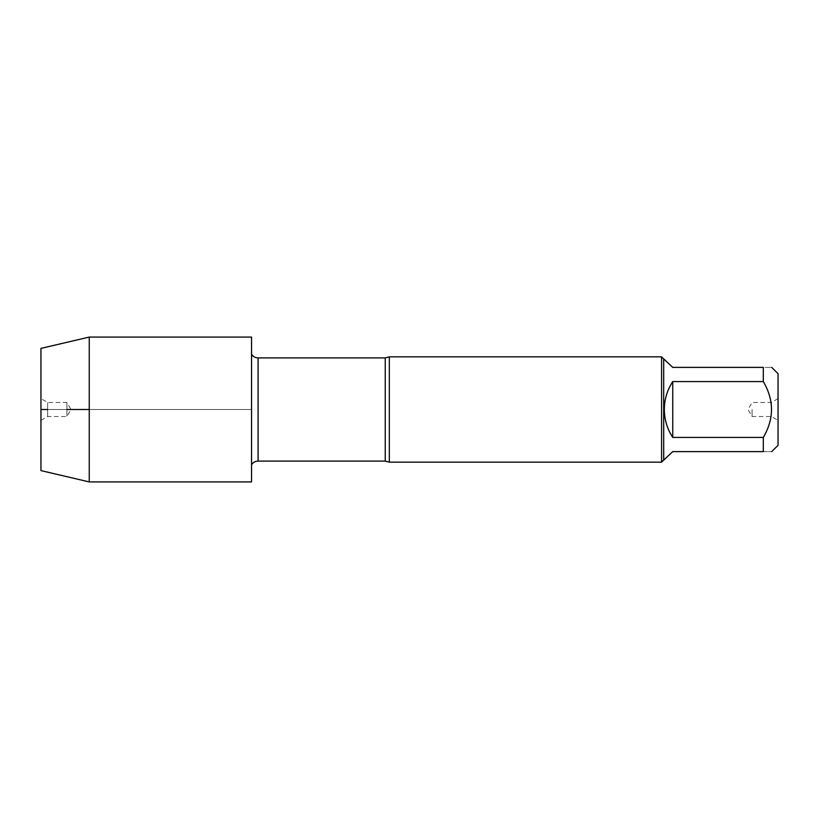 <?xml version="1.0" encoding="UTF-8"?>
<svg xmlns="http://www.w3.org/2000/svg" width="819" height="819" viewBox="0 0 819 819"><rect width="100%" height="100%" fill="white"/><g stroke="black" fill="none" stroke-linecap="round" stroke-linejoin="round"><path stroke-width="0.61" stroke-dasharray="4.09 3.07" d="M389.322 462.151L389.322 356.849M251.546 409.5L251.546 464.711L251.546 409.5M661.588 356.849L661.588 462.151M752.077 409.5L752.077 416.523L752.077 409.5M771.365 409.5L771.365 402.477L771.365 409.5M778.05 409.5L778.05 420.382L778.05 409.5M778.05 445.301L778.05 373.699M664.322 460.043L672.747 451.617L763.308 451.617C774.221 451.617 774.221 451.617 763.308 451.617L763.308 437.438C774.221 418.806 774.221 400.184 763.308 381.562L763.308 367.383C774.221 367.383 774.221 367.383 763.308 367.383L672.747 367.383L664.322 358.957M672.747 437.438C661.609 418.816 661.609 400.184 672.747 381.562L672.747 437.438L763.308 437.438M672.747 381.562L763.308 381.562M663.697 358.957L663.697 460.043M89.251 481.92L89.251 337.08M251.546 481.92L251.546 337.08M40.95 348.392L40.95 470.608M66.923 409.5L66.923 402.477L66.923 416.523L66.923 409.5L47.635 409.5L47.635 402.477L47.635 416.523L47.635 409.5L251.546 409.5L89.251 409.5M40.95 409.5L40.95 398.618L40.95 409.5M385.237 357.903L385.237 461.097M258.087 461.097L258.087 357.903M778.05 398.618L771.365 402.477L752.077 402.477L748.023 409.5L752.077 416.523L771.365 416.523L778.05 420.382M40.95 420.382L47.635 416.523L66.923 416.523L70.977 409.5L66.923 402.477L47.635 402.477L40.95 398.618"/><path stroke-width="1.23" d="M389.322 356.849L389.322 462.151L661.588 462.151L661.588 356.849L389.322 356.849L385.237 357.903L258.087 357.903L258.087 461.097C255.293 461.179 253.112 462.387 251.546 464.711M771.733 367.383L778.05 373.699L778.05 445.301L771.733 451.617M672.747 451.617L663.697 460.043L663.697 358.957L672.747 367.383L763.308 367.383C774.221 367.383 774.221 367.383 763.308 367.383L763.308 381.562C774.221 400.184 774.221 418.806 763.308 437.438L763.308 451.617C774.221 451.617 774.221 451.617 763.308 451.617L672.747 451.617M672.747 381.562C667.209 390.049 664.404 399.365 664.322 409.5C664.404 419.635 667.209 428.951 672.747 437.438L672.747 381.562L763.308 381.562M672.747 437.438L763.308 437.438M89.251 409.5L89.251 481.92L251.546 481.92L251.546 337.08L89.251 337.08L89.251 409.5L66.923 409.5M89.251 481.92L40.95 470.608L40.95 348.392L89.251 337.08M47.635 409.5L40.95 409.5L47.635 409.5M389.322 462.151L385.237 461.097L385.237 357.903M385.237 461.097L258.087 461.097M258.087 357.903C255.293 357.821 253.112 356.613 251.546 354.289M663.697 358.957L661.588 356.849M663.697 460.043L661.588 462.151"/></g></svg>
